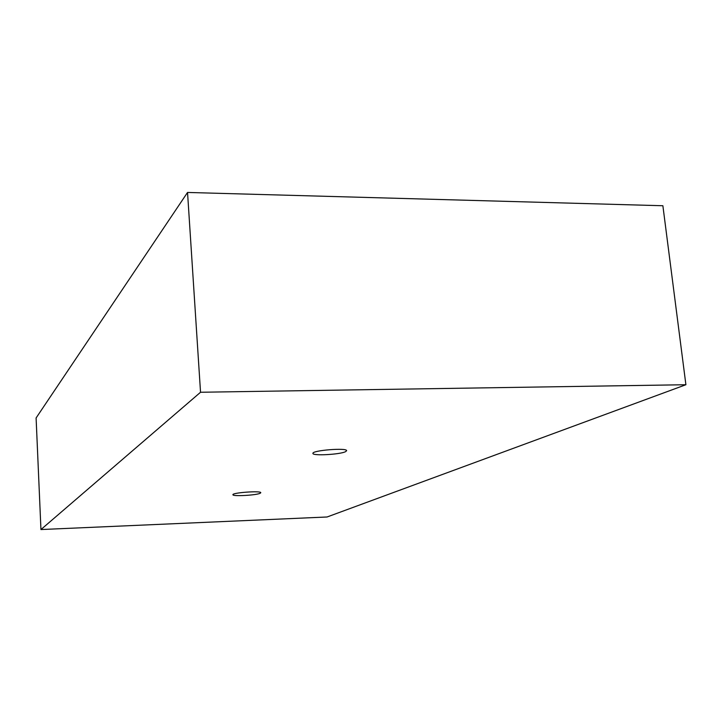 <?xml version="1.0" encoding="UTF-8"?>
<svg xmlns="http://www.w3.org/2000/svg" width="722" height="722" viewBox="0 0 722 722"><rect width="100%" height="100%" fill="white"/><g stroke="black" fill="none" stroke-linecap="round" stroke-linejoin="round"><path stroke-width="1.08" d="M685.9 384.727L327.075 516.988L40.946 529.551L200.535 392.254L685.9 384.727L662.877 205.743L187.54 192.449L200.535 392.254M40.946 529.551L36.1 417.966L187.54 192.449M345.657 451.611C340.405 454.526 312.364 456.069 312.933 453.398C311.778 450.384 347.255 447.541 346.614 450.699L345.657 451.611M260.236 493.225C256.644 495.274 232.385 496.61 232.917 494.723C232.051 492.657 261.355 490.554 260.768 492.72L260.236 493.225"/></g></svg>
